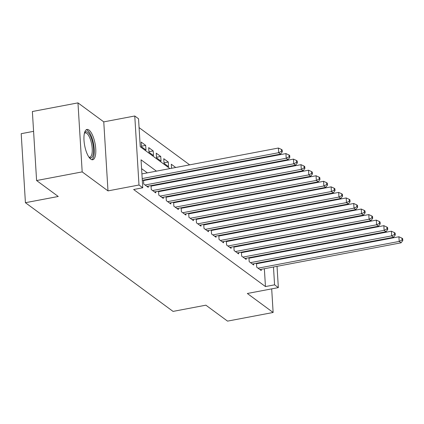 <?xml version="1.0" encoding="UTF-8"?>
<svg xmlns="http://www.w3.org/2000/svg" width="424" height="424" viewBox="0 0 424 424"><rect width="100%" height="100%" fill="white"/><g stroke="black" fill="none" stroke-linecap="round" stroke-linejoin="round"><path stroke-width="0.64" d="M88.982 130.046A15.418 5.295 79.3 0 0 87 129.447A15.418 5.295 79.3 0 0 84.243 142.899A15.418 5.295 79.3 0 0 90.763 159.143A15.418 5.295 79.3 0 0 92.739 159.742A15.418 5.295 79.3 0 0 95.495 146.291A15.418 5.295 79.3 0 0 88.982 130.046M273.549 218.174L274.105 218.583M33.586 131.339L21.2 133.687L25.419 202.704L173.056 311.401L205.884 305.179L227.54 321.122L273.13 312.483L271.689 288.871M25.419 202.704L58.247 196.482L36.596 180.539L32.372 111.517L77.968 102.878L82.187 171.895L107.988 190.89L138.993 185.012L134.768 115.996L138.537 118.768L140.249 146.746L169.923 168.593M107.988 190.89L103.763 121.874L77.968 102.878M103.763 121.874L134.768 115.996M257.453 214.767L256.902 214.358M249.922 209.218L249.365 208.809M242.39 203.674L241.834 203.266M234.859 198.13L234.302 197.722M227.322 192.581L226.771 192.173M219.791 187.037L219.24 186.629M212.26 181.488L211.709 181.08M204.728 175.944L204.172 175.536M197.197 170.4L196.641 169.992M189.666 164.851L139.077 127.608M36.596 180.539L82.187 171.895M256.472 263.251L256.716 267.215L261.237 270.544L261.163 269.341M248.941 257.707L249.185 261.672L253.706 265L253.632 263.792M241.41 252.163L241.654 256.128L246.174 259.451L246.1 258.248M233.878 246.614L234.122 250.579L238.638 253.907L238.564 252.699M226.347 241.071L226.586 245.035L231.107 248.363L231.032 247.155M218.816 235.527L219.054 239.486L223.575 242.814L223.501 241.611M211.279 229.978L211.523 233.942L216.044 237.27L215.97 236.062M203.748 224.434L203.992 228.398L208.513 231.727L208.438 230.518M196.217 218.885L196.46 222.849L200.976 226.178L200.907 224.974M188.685 213.341L188.929 217.305L193.445 220.634L193.371 219.425M181.154 207.797L181.393 211.762L185.913 215.085L185.839 213.882M173.617 202.248L173.861 206.212L178.382 209.541L178.308 208.332M166.086 196.704L166.33 200.669L170.851 203.997L170.777 202.789M158.555 191.16L158.799 195.119L163.32 198.448L163.245 197.245M151.024 185.611L151.267 189.576L155.783 192.904L155.709 191.696M143.492 180.067L143.731 184.032L148.252 187.355L148.177 186.152M141.42 146.195L145.686 145.39L141.166 142.061L141.452 146.725L145.973 150.048L145.686 145.39M148.951 151.744L153.218 150.933L148.697 147.605L148.983 152.269L153.504 155.597L153.218 150.933M156.483 157.288L160.749 156.477L156.228 153.154L156.514 157.813L161.035 161.141L160.749 156.477M164.014 162.832L168.28 162.026L163.765 158.698L164.046 163.362L168.567 166.69L168.28 162.026M175.716 167.496L171.296 164.242L171.545 168.286M183.248 173.045L182.691 172.637M190.779 178.589L190.222 178.181M198.31 184.133L197.759 183.725M205.841 189.682L205.29 189.274M213.378 195.226L212.822 194.817M220.909 200.769L220.353 200.367M228.441 206.318L227.884 205.91M235.972 211.862L235.421 211.454M243.503 217.411L242.952 217.003M251.035 222.955L250.483 222.547M262.286 234.769L262.255 234.265M261.862 227.879L261.831 227.37M261.444 220.983L261.412 220.475M179.076 173.835L179.045 173.326M186.608 179.379L186.576 178.87M194.139 184.928L194.107 184.419M201.67 190.471L201.638 189.963M209.202 196.015L209.175 195.512M216.738 201.564L216.706 201.056M224.269 207.108L224.238 206.599M231.801 212.652L231.769 212.148M239.332 218.201L239.3 217.692M246.863 223.745L246.837 223.241M254.4 229.294L254.368 228.785M258.571 228.499L258.015 228.091M156.456 171.148L141.044 159.806L142.756 187.784L133.639 189.512L265.456 286.566L264.364 268.731M263.972 262.345L263.94 261.836M260.32 256.064L259.764 255.656M252.789 250.52L252.232 250.112M245.252 244.971L244.701 244.563M237.721 239.428L237.17 239.019M230.19 233.878L229.638 233.47M222.658 228.335L222.102 227.927M215.127 222.791L214.571 222.383M207.596 217.242L207.039 216.834M200.059 211.698L199.508 211.29M192.528 206.154L191.977 205.746M184.997 200.605L184.44 200.197M177.465 195.061L176.909 194.653M169.934 189.512L169.377 189.104M162.397 183.968L161.846 183.56M154.866 178.424L154.315 178.016M147.335 172.875L141.584 168.646M144.764 180.338L144.213 179.93M152.301 185.882L151.744 185.474M159.832 191.431L159.276 191.023M167.363 196.975L166.807 196.566M174.895 202.518L174.344 202.11M182.426 208.067L181.875 207.659M189.957 213.611L189.406 213.203M197.494 219.16L196.937 218.752M205.025 224.704L204.469 224.296M212.557 230.248L212 229.84M220.088 235.797L219.537 235.389M227.619 241.341L227.068 240.933M235.156 246.885L234.599 246.482M242.687 252.434L242.131 252.026M250.218 257.978L249.662 257.569M257.75 263.527L257.198 263.118M277.036 266.33L278.34 287.61L247.335 293.488L273.13 312.483M278.34 287.61L274.572 284.838L273.48 267.003M265.456 286.566L274.572 284.838M142.756 187.784L138.993 185.012M274.508 224.969L274.54 225.473M274.927 231.859L274.959 232.368M275.351 238.754L275.383 239.263M275.77 245.65L275.801 246.153M276.194 252.54L276.225 253.049M276.618 259.435L276.644 259.944M271.826 239.936L271.795 239.428M271.402 233.041L271.376 232.532M270.984 226.146L270.952 225.642M270.56 219.256L270.528 218.747M176.898 173.734L177.455 174.142M184.435 179.278L184.986 179.686M191.966 184.827L192.517 185.23M199.497 190.371L200.048 190.779M207.029 195.915L207.585 196.323M214.56 201.464L215.116 201.872M222.097 207.007L222.648 207.416M229.628 212.551L230.179 212.959M237.159 218.1L237.71 218.508M244.69 223.644L245.247 224.052M252.222 229.193L252.778 229.601M259.753 234.737L260.31 235.145M267.29 240.281L267.841 240.689M269.436 254.336L268.885 253.928M261.905 248.787L261.354 248.379M254.374 243.244L253.817 242.835M246.842 237.7L246.286 237.292M239.311 232.151L238.754 231.743M231.774 226.607L231.223 226.199M224.243 221.058L223.692 220.655M216.712 215.514L216.161 215.106M209.18 209.97L208.624 209.562M201.649 204.421L201.093 204.013M194.118 198.877L193.561 198.469M186.581 193.333L186.03 192.925M179.05 187.784L178.499 187.376M171.519 182.241L170.962 181.832M163.987 176.691L163.431 176.289M273.093 260.617L273.061 260.108M142.194 178.568L278.679 152.693L280.561 154.082L142.3 180.29M141.907 173.904L278.393 148.034L278.679 152.693L281.531 151.262L282.283 151.819L282.172 149.953L281.414 149.396L281.531 151.262M281.414 149.396L278.393 148.034M280.561 154.082L282.283 151.819M84.487 132.924A13.34 4.585 -100.7 0 1 87.641 132.283A13.34 4.585 -100.7 0 1 93.497 148.617A13.34 4.585 -100.7 0 1 89.183 157.463A13.34 4.585 -100.7 0 1 89.135 157.426M88.892 157.087A12.354 4.245 79.3 0 0 89.798 157.182A12.354 4.245 79.3 0 0 92.008 146.402A12.354 4.245 79.3 0 0 86.788 133.385A12.354 4.245 79.3 0 0 85.198 132.908A12.354 4.245 79.3 0 0 84.392 133.327M91.854 159.7A15.317 5.263 79.3 0 0 93.879 145.665A15.317 5.263 79.3 0 0 87.53 130.417A15.317 5.263 79.3 0 0 86.189 129.813M145.05 185.002L286.211 158.242L288.097 159.625L146.932 186.385M143.524 180.571L285.924 153.578L286.211 158.242L289.062 156.811L289.815 157.362L289.703 155.497L288.951 154.946L289.062 156.811M288.951 154.946L285.924 153.578M288.097 159.625L289.815 157.362M152.582 190.546L293.742 163.786L295.629 165.174L154.469 191.934M151.055 186.12L293.461 159.122L293.742 163.786L296.593 162.355L297.346 162.911L297.235 161.046L296.482 160.489L296.593 162.355M296.482 160.489L293.461 159.122M295.629 165.174L297.346 162.911M160.118 196.095L301.279 169.335L303.16 170.718L162 197.478M158.587 191.664L300.992 164.671L301.279 169.335L304.125 167.899L304.882 168.455L304.766 166.59L304.013 166.033L304.125 167.899M304.013 166.033L300.992 164.671M303.16 170.718L304.882 168.455M167.65 201.638L308.81 174.879L310.691 176.267L169.531 203.027M166.118 197.213L308.524 170.215L308.81 174.879L311.661 173.448L312.414 173.999L312.297 172.133L311.545 171.582L311.661 173.448M311.545 171.582L308.524 170.215M310.691 176.267L312.414 173.999M175.181 207.182L316.341 180.423L318.223 181.811L177.062 208.571M173.649 202.757L316.055 175.759L316.341 180.423L319.192 178.992L319.945 179.548L319.829 177.683L319.076 177.126L319.192 178.992M319.076 177.126L316.055 175.759M318.223 181.811L319.945 179.548M182.712 212.731L323.872 185.972L325.759 187.355L184.594 214.115M181.181 208.301L323.586 181.308L323.872 185.972L326.724 184.535L327.476 185.092L327.365 183.226L326.607 182.67L326.724 184.535M326.607 182.67L323.586 181.308M325.759 187.355L327.476 185.092M190.244 218.275L331.404 191.516L333.291 192.904L192.13 219.664M188.717 213.85L331.123 186.852L331.404 191.516L334.255 190.084L335.008 190.636L334.896 188.77L334.144 188.219L334.255 190.084M334.144 188.219L331.123 186.852M333.291 192.904L335.008 190.636M197.775 223.819L338.94 197.059L340.822 198.448L199.662 225.208M196.248 219.394L338.654 192.401L338.94 197.059L341.786 195.628L342.544 196.185L342.428 194.319L341.675 193.763L341.786 195.628M341.675 193.763L338.654 192.401M340.822 198.448L342.544 196.185M205.311 229.368L346.472 202.608L348.353 203.992L207.193 230.751M203.78 224.937L346.185 197.944L346.472 202.608L349.323 201.177L350.076 201.729L349.959 199.863L349.206 199.312L349.323 201.177M349.206 199.312L346.185 197.944M348.353 203.992L350.076 201.729M212.843 234.912L354.003 208.152L355.884 209.541L214.724 236.301M211.311 230.486L353.717 203.488L354.003 208.152L356.854 206.721L357.607 207.278L357.49 205.412L356.738 204.856L356.854 206.721M356.738 204.856L353.717 203.488M355.884 209.541L357.607 207.278M220.374 240.461L361.534 213.701L363.416 215.085L222.256 241.844M218.842 236.03L361.248 209.037L361.534 213.701L364.386 212.265L365.138 212.822L365.027 210.956L364.269 210.399L364.386 212.265M364.269 210.399L361.248 209.037M363.416 215.085L365.138 212.822M227.905 246.005L369.066 219.245L370.952 220.634L229.787 247.393M226.379 241.579L368.785 214.581L369.066 219.245L371.917 217.814L372.67 218.365L372.558 216.5L371.806 215.948L371.917 217.814M371.806 215.948L368.785 214.581M370.952 220.634L372.67 218.365M235.437 251.549L376.602 224.789L378.484 226.178L237.323 252.937M233.91 247.123L376.316 220.125L376.602 224.789L379.448 223.358L380.201 223.914L380.089 222.049L379.337 221.492L379.448 223.358M379.337 221.492L376.316 220.125M378.484 226.178L380.201 223.914M242.973 257.098L384.133 230.338L386.015 231.721L244.855 258.481M241.442 252.667L383.847 225.674L384.133 230.338L386.985 228.902L387.737 229.458L387.621 227.593L386.868 227.041L386.985 228.902M386.868 227.041L383.847 225.674M386.015 231.721L387.737 229.458M250.505 262.642L391.665 235.882L393.546 237.27L252.386 264.03M248.973 258.216L391.379 231.218L391.665 235.882L394.516 234.451L395.269 235.002L395.152 233.142L394.399 232.585L394.516 234.451M394.399 232.585L391.379 231.218M393.546 237.27L395.269 235.002M258.036 268.185L399.196 241.431L401.078 242.814L259.917 269.574M256.504 263.76L398.91 236.767L399.196 241.431L402.047 239.995L402.8 240.551L402.683 238.686L401.931 238.129L402.047 239.995M401.931 238.129L398.91 236.767M401.078 242.814L402.8 240.551"/></g></svg>
